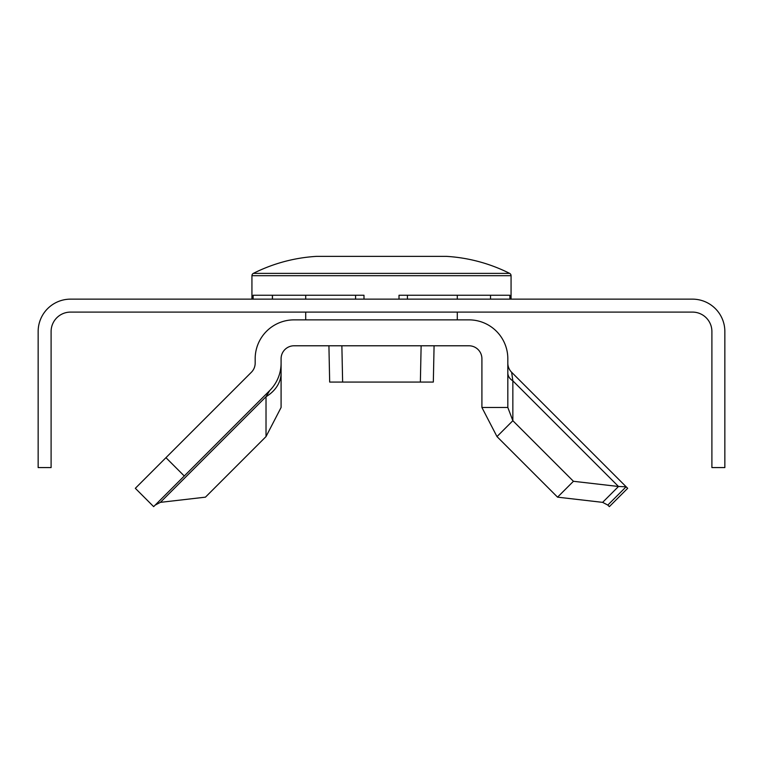 <?xml version="1.0" encoding="UTF-8"?>
<svg xmlns="http://www.w3.org/2000/svg" width="763" height="763" viewBox="0 0 763 763"><rect width="100%" height="100%" fill="white"/><g stroke="black" fill="none" stroke-linecap="round" stroke-linejoin="round"><path stroke-width="1.14" d="M724.85 467.576L724.85 331.533A32.389 32.389 0 0 0 692.461 299.144L70.539 299.144A32.389 32.389 0 0 0 38.15 331.533L38.15 467.576L51.102 467.576L51.102 331.533A19.437 19.437 0 0 1 70.539 312.096L692.461 312.096A19.437 19.437 0 0 1 711.898 331.533L711.898 467.576L724.85 467.576M363.989 299.144L363.989 295.252L253.125 295.252L253.125 299.144M305.705 319.869L294.041 319.869A38.865 38.865 0 0 0 255.176 358.744L255.176 363.093A12.952 12.952 0 0 1 251.38 372.258L165.952 457.676L184.274 475.998L269.701 390.58A38.865 38.865 0 0 0 281.089 363.093L281.089 358.744A12.952 12.952 0 0 1 294.041 345.782L468.959 345.782A12.952 12.952 0 0 1 481.911 358.744L481.911 407.48L507.824 407.48L507.824 358.744A38.865 38.865 0 0 0 468.959 319.869L294.041 319.869L305.705 319.869L305.705 312.096M305.705 299.144L305.705 295.252M457.295 319.869L468.959 319.869L457.295 319.869L457.295 312.096M457.295 299.144L457.295 295.252M341.872 345.782L342.625 382.063L329.673 382.063L328.92 345.782M342.625 382.063L433.327 382.063L434.08 345.782M423.608 382.063L420.375 382.063L423.608 382.063M509.875 299.144L509.875 295.252L399.011 295.252L399.011 299.144M407.413 299.144L407.413 295.252L399.011 295.252M251.933 299.144L251.933 275.691A2.594 2.594 0 0 1 253.364 273.373A161.956 161.956 0 0 1 316.54 256.368L446.45 256.368A161.956 161.956 0 0 1 509.636 273.373A2.594 2.594 0 0 1 511.067 275.691A2.594 2.594 0 0 0 509.636 273.373L253.364 273.373M511.067 299.144L511.067 275.691L251.933 275.691M444.409 295.252L447.051 295.252M315.949 295.252L318.591 295.252M490.533 295.252L490.533 299.144M355.587 295.252L355.587 299.144M155.185 505.087L160.373 502.359L205.438 497.161L266.02 436.579L281.089 407.48L281.089 372.907A38.865 30.11 0 0 1 266.02 396.712L269.701 390.58L153.649 506.632L135.328 488.31L165.952 457.676M281.089 363.093L281.089 358.744A12.952 12.952 0 0 1 294.041 345.782A12.952 12.952 0 0 0 281.089 358.744L281.089 372.907M609.351 506.632L607.815 505.087L609.351 506.632L627.672 488.31L626.137 486.765L627.672 488.31M557.562 497.161L573.433 481.291L618.497 486.489L626.137 486.765L607.815 505.087L602.627 502.359L557.562 497.161L496.98 436.579L481.911 407.48M496.98 436.579L512.85 420.709L507.824 407.48M573.433 481.291L512.85 420.709L512.85 380.842L618.497 486.489L602.627 502.359M626.137 486.765L511.62 372.258L512.85 380.842A12.952 10.033 180 0 1 507.824 372.907M511.62 372.258A12.952 12.952 0 0 1 507.824 363.093A12.952 12.952 0 0 0 511.62 372.258A12.952 12.952 0 0 1 507.824 363.093A12.952 12.952 0 0 0 511.62 372.258A12.952 12.952 0 0 1 507.824 363.093A12.952 12.952 0 0 0 511.62 372.258L597.048 457.676L511.62 372.258M468.959 345.782A12.952 12.952 0 0 1 481.911 358.744A12.952 12.952 0 0 0 468.959 345.782M255.176 363.093A12.952 12.952 0 0 1 251.38 372.258A12.952 12.952 0 0 0 255.176 363.093M184.274 475.998L269.701 390.58M272.381 295.252L272.381 299.144M420.375 382.063L421.128 345.782M160.373 502.359L266.02 396.712L266.02 436.579M272.467 299.144L272.467 295.252"/></g></svg>
